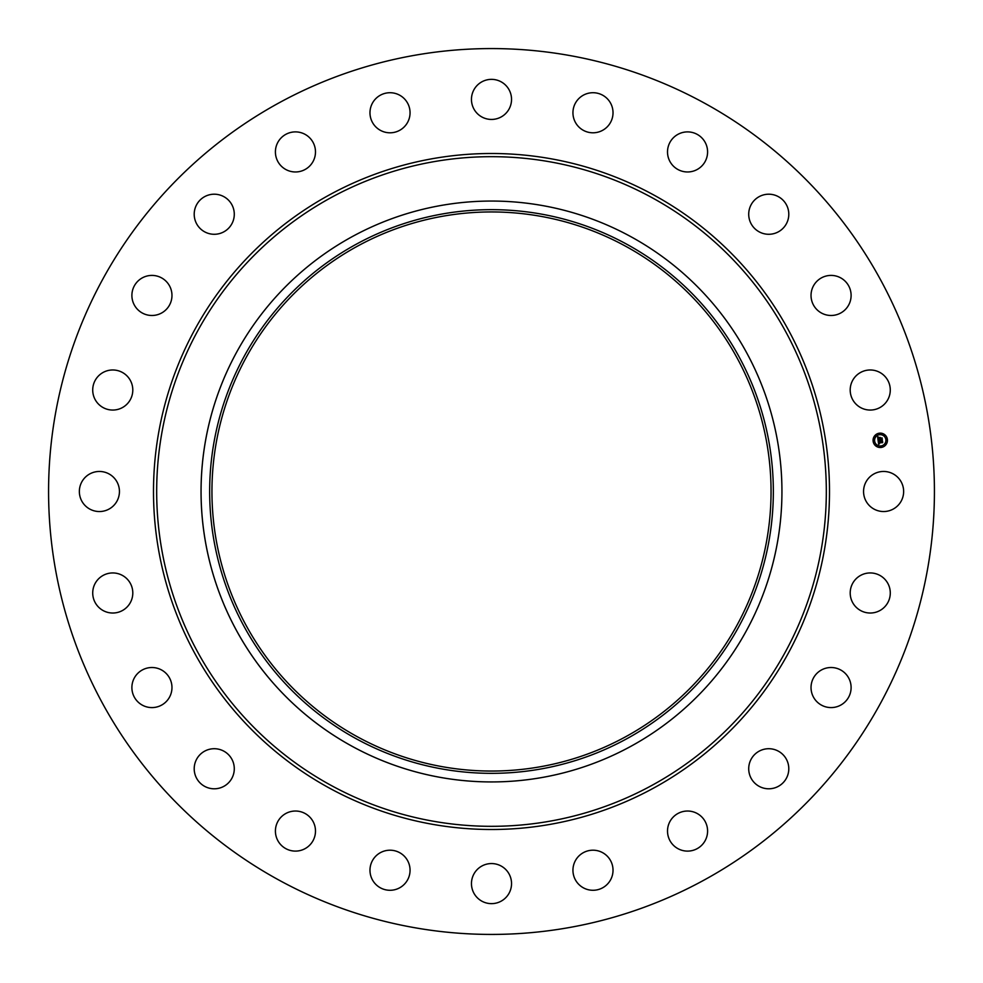 <?xml version="1.0" encoding="UTF-8"?>
<svg xmlns="http://www.w3.org/2000/svg" width="983" height="983" viewBox="0 0 983 983"><rect width="100%" height="100%" fill="white"/><g stroke="black" fill="none" stroke-linecap="round" stroke-linejoin="round"><path stroke-width="1.47" d="M866.011 481.891A20.041 20.041 0 0 1 893.215 473.917A20.041 20.041 0 0 1 901.19 501.109A20.041 20.041 0 0 1 873.998 509.083A20.041 20.041 0 0 1 866.011 481.891M279.147 880.203A442.928 442.928 0 0 1 102.797 279.147A442.928 442.928 0 0 1 703.853 102.797A442.928 442.928 0 0 1 880.203 703.853A442.928 442.928 0 0 1 279.147 880.203M357.48 736.832A279.553 279.553 0 0 1 246.168 357.48A279.553 279.553 0 0 1 625.52 246.168A279.553 279.553 0 0 1 736.832 625.52A279.553 279.553 0 0 1 357.48 736.832M356.374 244.165A281.838 281.838 0 0 0 244.165 626.626A281.838 281.838 0 0 0 626.626 738.835A281.838 281.838 0 0 0 738.835 356.374A281.838 281.838 0 0 0 356.374 244.165M630.742 746.392A290.452 290.452 0 0 1 236.608 352.258A290.452 290.452 0 0 1 630.742 236.608A290.452 290.452 0 0 1 746.392 630.742A290.452 290.452 0 0 1 201.048 491.5A290.452 290.452 0 0 1 630.742 236.608A290.452 290.452 0 0 1 630.742 746.392M127.262 403.853A20.041 20.041 0 0 1 98.927 404.517A20.041 20.041 0 0 1 98.251 376.182A20.041 20.041 0 0 1 126.586 375.518A20.041 20.041 0 0 1 127.262 403.853M820.645 670.431A20.041 20.041 0 0 1 848.182 677.127A20.041 20.041 0 0 1 841.497 704.664A20.041 20.041 0 0 1 813.961 697.979A20.041 20.041 0 0 1 820.645 670.431M162.355 312.569A20.041 20.041 0 0 1 134.818 305.873A20.041 20.041 0 0 1 141.503 278.336A20.041 20.041 0 0 1 169.039 285.021A20.041 20.041 0 0 1 162.355 312.569M763.115 749.525A20.041 20.041 0 0 1 787.985 763.115A20.041 20.041 0 0 1 774.395 787.985A20.041 20.041 0 0 1 749.525 774.395A20.041 20.041 0 0 1 763.115 749.525M219.885 233.475A20.041 20.041 0 0 1 195.015 219.885A20.041 20.041 0 0 1 208.605 195.015A20.041 20.041 0 0 1 233.475 208.605A20.041 20.041 0 0 1 219.885 233.475M687.08 811.036A20.041 20.041 0 0 1 707.588 830.598A20.041 20.041 0 0 1 688.026 851.106A20.041 20.041 0 0 1 667.518 831.544A20.041 20.041 0 0 1 687.08 811.036M295.92 171.964A20.041 20.041 0 0 1 275.412 152.402A20.041 20.041 0 0 1 294.974 131.894A20.041 20.041 0 0 1 315.482 151.456A20.041 20.041 0 0 1 295.92 171.964M597.713 850.762A20.041 20.041 0 0 1 612.458 874.968A20.041 20.041 0 0 1 588.252 889.713A20.041 20.041 0 0 1 573.507 865.519A20.041 20.041 0 0 1 597.713 850.762M385.287 132.238A20.041 20.041 0 0 1 370.542 108.032A20.041 20.041 0 0 1 394.748 93.287A20.041 20.041 0 0 1 409.493 117.481A20.041 20.041 0 0 1 385.287 132.238M501.109 866.011A20.041 20.041 0 0 1 509.083 893.215A20.041 20.041 0 0 1 481.891 901.19A20.041 20.041 0 0 1 473.917 873.998A20.041 20.041 0 0 1 501.109 866.011M481.891 116.989A20.041 20.041 0 0 1 473.917 89.785A20.041 20.041 0 0 1 501.109 81.81A20.041 20.041 0 0 1 509.083 109.002A20.041 20.041 0 0 1 481.891 116.989M403.853 855.738A20.041 20.041 0 0 1 404.517 884.073A20.041 20.041 0 0 1 376.182 884.749A20.041 20.041 0 0 1 375.518 856.414A20.041 20.041 0 0 1 403.853 855.738M579.147 127.262A20.041 20.041 0 0 1 578.483 98.927A20.041 20.041 0 0 1 606.818 98.251A20.041 20.041 0 0 1 607.482 126.586A20.041 20.041 0 0 1 579.147 127.262M312.569 820.645A20.041 20.041 0 0 1 305.873 848.182A20.041 20.041 0 0 1 278.336 841.497A20.041 20.041 0 0 1 285.021 813.961A20.041 20.041 0 0 1 312.569 820.645M670.431 162.355A20.041 20.041 0 0 1 677.127 134.818A20.041 20.041 0 0 1 704.664 141.503A20.041 20.041 0 0 1 697.979 169.039A20.041 20.041 0 0 1 670.431 162.355M233.475 763.115A20.041 20.041 0 0 1 219.885 787.985A20.041 20.041 0 0 1 195.015 774.395A20.041 20.041 0 0 1 208.605 749.525A20.041 20.041 0 0 1 233.475 763.115M749.525 219.885A20.041 20.041 0 0 1 763.115 195.015A20.041 20.041 0 0 1 787.985 208.605A20.041 20.041 0 0 1 774.395 233.475A20.041 20.041 0 0 1 749.525 219.885M171.964 687.08A20.041 20.041 0 0 1 152.402 707.588A20.041 20.041 0 0 1 131.894 688.026A20.041 20.041 0 0 1 151.456 667.518A20.041 20.041 0 0 1 171.964 687.08M811.036 295.92A20.041 20.041 0 0 1 830.598 275.412A20.041 20.041 0 0 1 851.106 294.974A20.041 20.041 0 0 1 831.544 315.482A20.041 20.041 0 0 1 811.036 295.92M132.238 597.713A20.041 20.041 0 0 1 108.032 612.458A20.041 20.041 0 0 1 93.287 588.252A20.041 20.041 0 0 1 117.481 573.507A20.041 20.041 0 0 1 132.238 597.713M850.762 385.287A20.041 20.041 0 0 1 874.968 370.542A20.041 20.041 0 0 1 889.713 394.748A20.041 20.041 0 0 1 865.519 409.493A20.041 20.041 0 0 1 850.762 385.287M116.989 501.109A20.041 20.041 0 0 1 89.785 509.083A20.041 20.041 0 0 1 81.81 481.891A20.041 20.041 0 0 1 109.002 473.917A20.041 20.041 0 0 1 116.989 501.109M855.738 579.147A20.041 20.041 0 0 1 884.073 578.483A20.041 20.041 0 0 1 884.749 606.818A20.041 20.041 0 0 1 856.414 607.482A20.041 20.041 0 0 1 855.738 579.147M881.186 447.449A7.188 7.188 0 0 1 873.125 441.256A7.188 7.188 0 0 1 879.306 433.196A7.188 7.188 0 0 1 887.379 439.376A7.188 7.188 0 0 1 881.186 447.449M879.515 434.707A5.665 5.665 0 0 1 885.867 439.585A5.665 5.665 0 0 1 880.989 445.938A5.665 5.665 0 0 1 874.637 441.06A5.665 5.665 0 0 1 879.515 434.707M878.114 440.593L879.121 440.925L878.593 442.104L882.267 441.293L882.464 442.706L878.937 442.731L879.625 443.579L878.704 442.755L879.539 443.751L878.642 444.328L878.114 440.593M878.286 440.372L879.232 440.789L878.286 440.372M878.814 441.195L878.827 441.859L882.476 440.876L882.685 442.473L882.415 441.06L878.753 441.969L878.814 441.195M878.077 440.31L877.647 437.079L878.655 437.472L878.2 439.229L879.662 439.045L878.347 439.02L878.433 437.73L878.421 438.934L879.625 438.774L878.962 437.877L880.276 437.705L879.92 439.008L881.837 438.344L882.046 439.88L878.077 440.31M877.807 436.821L878.839 437.251L877.807 436.821M879.048 437.632L880.387 437.46L879.048 437.632M880.055 438.074L880.141 438.701L882.083 437.89L882.316 439.696L882.021 438.074L880.068 438.799L880.055 438.074M873.826 440.728L873.936 441.588L873.826 440.728M879.355 433.515L879.466 434.375L879.355 433.515M875.091 435.973L875.202 436.845L875.091 435.973M886.568 439.045L886.678 439.917L886.568 439.045M884.098 434.793L884.221 435.653L884.098 434.793M881.149 447.118L881.026 446.257L881.149 447.118M876.394 445.852L876.283 444.992L876.394 445.852M885.4 444.66L885.29 443.8L885.4 444.66M652.024 197.669A334.822 334.822 0 0 1 785.331 652.024A334.822 334.822 0 0 1 330.976 785.331A334.822 334.822 0 0 1 197.669 330.976A334.822 334.822 0 0 1 652.024 197.669M653.548 194.88A337.992 337.992 0 0 1 788.12 653.548A337.992 337.992 0 0 1 329.452 788.12A337.992 337.992 0 0 1 194.88 329.452A337.992 337.992 0 0 1 653.548 194.88"/></g></svg>
